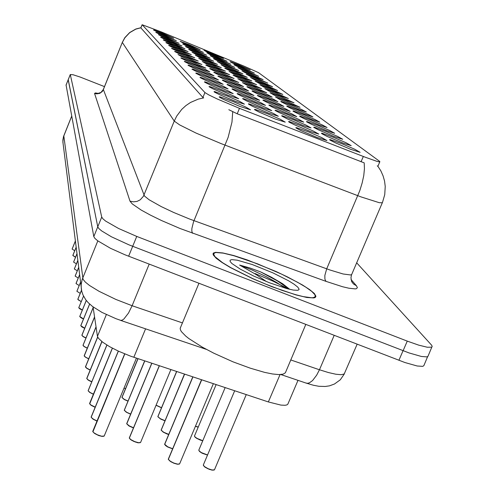 <?xml version="1.0" encoding="UTF-8"?>
<svg xmlns="http://www.w3.org/2000/svg" width="495" height="495" viewBox="0 0 495 495"><rect width="100%" height="100%" fill="white"/><g stroke="black" fill="none" stroke-linecap="round" stroke-linejoin="round"><path stroke-width="0.74" d="M167.712 38.115L179.097 43.282L161.611 36.469L158.443 34.669L167.712 38.115M165.175 35.652L176.331 40.701L158.32 33.629L155.795 32.354L156.451 32.367L165.175 35.652M170.342 40.67L181.968 45.955L175.366 43.702L163.27 38.622L160.634 37.28L161.302 37.28L170.342 40.67M173.083 43.331L184.957 48.739L178.237 46.456L165.899 41.271L163.195 39.891L163.87 39.885L173.083 43.331M175.935 46.097L188.075 51.641L181.226 49.321L168.628 44.024L165.862 42.613L166.543 42.595L175.935 46.097M178.905 48.98L191.317 54.66L183.237 51.876L171.48 46.901L168.647 45.447L169.333 45.416L178.905 48.98M181.999 51.987L194.696 57.81L187.593 55.428L174.45 49.896L171.548 48.405L172.241 48.361L181.999 51.987M185.229 55.124L198.229 61.095L190.99 58.682L177.55 53.027L174.58 51.492L175.273 51.437L185.229 55.124M188.601 58.404L201.917 64.536L195.655 62.512L181.801 56.764L178.014 54.537L188.601 58.404M192.128 61.826L205.778 68.124L198.241 65.637L185.217 60.192L181.38 58.299L180.885 57.94L181.325 57.896L192.128 61.826M195.822 65.414L205.827 69.702L209.818 71.893L203.29 69.814L188.799 63.793L184.852 61.838L184.35 61.467L184.784 61.411L195.822 65.414M199.689 69.17L209.954 73.576L214.05 75.834L206.198 73.272L192.549 67.561L188.496 65.544L187.97 65.161L188.416 65.099L199.689 69.17M203.748 73.105L214.286 77.635L218.487 79.967L209.199 76.88L195.364 70.995L191.961 69.201L192.685 69.071L203.748 73.105M208.005 77.245L218.833 81.904L223.158 84.317L214.96 81.681L200.617 75.673L196.336 73.526L195.772 73.105L196.218 73.019L208.005 77.245M212.485 81.595L223.61 86.39L228.065 88.89L219.687 86.21L204.973 80.048L200.562 77.826L199.974 77.387L200.426 77.288L212.485 81.595M217.2 86.173L228.647 91.111L233.232 93.704L224.662 90.987L209.552 84.657L205.01 82.356L204.404 81.898L204.856 81.786L217.2 86.173M222.168 91L233.956 96.086L238.683 98.783L228.517 95.486L213.141 88.927L209.292 86.854L209.045 86.538L210.022 86.625L222.168 91M227.409 96.092L239.561 101.345L244.437 104.142L235.459 101.351L219.502 94.65L214.657 92.175L214.001 91.68L214.453 91.532L227.409 96.092M232.959 101.475L245.489 106.901L250.526 109.816L239.865 106.419L223.573 99.452L219.458 97.212L219.18 96.859L220.188 96.921L232.959 101.475M162.737 33.283L173.671 38.226L155.987 31.272L153.512 30.028L154.162 30.047L162.737 33.283M280.015 96.364L294.055 102.824L287.168 100.553L274.211 95.133L270.022 92.726L280.015 96.364M274.638 92.249L288.325 98.536L281.562 96.29L268.896 90.993L264.831 88.667L274.638 92.249M269.484 88.308L282.843 94.427L276.198 92.212L263.81 87.033L259.863 84.781L269.484 88.308M255.278 77.437L267.727 83.111L249.789 76.112L246.151 74.071L255.278 77.437M250.916 74.095L263.086 79.633L255.878 77.133L244.561 72.344L241.95 70.779L250.916 74.095M246.72 70.89L258.631 76.292L241.356 69.547L237.903 67.617L246.72 70.89M242.68 67.803L254.343 73.081L236.492 66.052L233.807 64.697L234.364 64.672L242.68 67.803M264.553 84.534L277.59 90.498L271.062 88.308L258.941 83.24L255.098 81.062L264.553 84.534M259.819 80.914L272.559 86.724L266.137 84.565L254.269 79.602L250.532 77.492L259.819 80.914M285.64 100.664L300.044 107.316L291.895 104.575L279.774 99.464L275.455 96.971L285.64 100.664M291.53 105.169L301.969 109.655L306.318 112.012L299.172 109.686L285.596 104L281.358 101.902L280.789 101.5L281.141 101.413L291.53 105.169M297.699 109.89L308.416 114.5L312.896 116.938L304.431 114.128L290.54 108.213L286.958 106.345L286.716 106.072L287.508 106.165L297.699 109.89M304.171 114.84L315.185 119.58L319.795 122.11L312.376 119.728L298.114 113.745L293.622 111.505L293.003 111.066L293.356 110.96L304.171 114.84M310.965 120.044L322.295 124.919L327.046 127.543L319.479 125.13L304.846 118.992L300.218 116.678L299.58 116.214L299.921 116.096L310.965 120.044M318.112 125.507L329.769 130.538L334.676 133.26L326.96 130.822L311.937 124.511L307.16 122.11L306.492 121.634L306.832 121.498L318.112 125.507M325.642 131.268L337.646 136.447L342.713 139.281L333.55 136.317L318.099 129.715L314.022 127.549L313.725 127.215L314.542 127.271L325.642 131.268M333.574 137.332L345.949 142.684L351.19 145.629L343.153 143.135L327.282 136.465L322.183 133.879L321.459 133.353L321.787 133.18L333.574 137.332M341.946 143.742L354.723 149.273L360.143 152.342L350.59 149.304L335.61 142.95L330.332 140.264L329.571 139.708L329.893 139.516L341.946 143.742M238.794 64.826L250.216 69.993L232.687 63.082L230.057 61.764L230.614 61.745L238.794 64.826M247.884 82.387L261.564 88.679L254.56 86.359L241.777 81.013L237.761 78.693L247.884 82.387M243.249 78.606L256.589 84.732L248.608 82.009L236.202 76.75L233.102 75.16L233.708 75.073L243.249 78.606M238.8 74.986L251.831 80.957L245.075 78.693L232.848 73.582L229.055 71.41L238.8 74.986M226.537 64.994L238.701 70.531L220.807 63.558L217.305 61.584L226.537 64.994M234.543 71.515L247.271 77.338L239.574 74.689L227.7 69.659L224.761 68.155L225.361 68.1L234.543 71.515M230.46 68.192L242.897 73.866L236.375 71.664L224.656 66.763L221.061 64.727L230.46 68.192M215.653 56.127L227.056 61.293L210.134 54.685L206.885 52.866L215.653 56.127M219.143 58.973L230.788 64.257L213.555 57.525L210.227 55.663L219.143 58.973M222.762 61.925L234.667 67.332L216.204 60.074L213.469 58.688L214.063 58.664L222.762 61.925M252.735 86.334L266.762 92.8L259.621 90.455L246.547 84.979L242.414 82.585L252.735 86.334M257.808 90.467L268.012 94.842L272.201 97.119L264.924 94.743L251.54 89.137L247.444 87.108L246.9 86.724L247.277 86.65L257.808 90.467M263.123 94.799L273.599 99.291L277.899 101.648L270.487 99.235L256.775 93.493L252.561 91.402L251.998 91L252.376 90.919L263.123 94.799M268.698 99.334L279.452 103.956L283.882 106.394L276.315 103.95L262.263 98.059L257.932 95.9L257.344 95.479L257.728 95.386L268.698 99.334M274.546 104.099L285.603 108.857L290.163 111.381L281.197 108.424L266.842 102.304L263.173 100.374L262.932 100.089L263.773 100.182L274.546 104.099M280.696 109.104L292.062 114.005L296.765 116.622L287.614 113.621L272.875 107.341L269.088 105.336L268.835 105.033L269.682 105.113L280.696 109.104M287.168 114.376L298.869 119.425L303.72 122.141L295.67 119.604L279.229 112.637L275.313 110.558L275.047 110.243L275.907 110.311L287.168 114.376M293.987 119.932L306.04 125.136L311.046 127.958L302.829 125.39L287.224 118.837L282.323 116.35L281.636 115.849L282.008 115.7L293.987 119.932M301.177 125.792L313.607 131.169L318.786 134.102L310.39 131.503L294.339 124.759L289.272 122.178L288.56 121.652L288.925 121.479L301.177 125.792M308.781 131.979L321.608 137.542L326.966 140.599L316.986 137.437L300.477 130.364L296.14 128.019L295.818 127.648L296.703 127.679L308.781 131.979M212.293 53.392L223.468 58.447L206.842 51.944L204.027 50.273L212.293 53.392M191.961 47.229L203.358 52.396L185.297 45.293L182.698 43.981L183.323 43.981L191.961 47.229M195.036 49.933L206.675 55.217L189.152 48.386L185.885 46.808L185.483 46.474L186.244 46.629L195.036 49.933M198.229 52.742L210.115 58.15L203.612 55.935L191.361 50.787L188.644 49.407L189.276 49.389L198.229 52.742M201.552 55.663L213.704 61.201L207.083 58.961L195.5 54.122L192.048 52.154L201.552 55.663M205.01 58.707L217.435 64.387L210.697 62.11L198.872 57.173L195.327 55.143L205.01 58.707M208.612 61.881L221.327 67.697L214.465 65.396L202.387 60.347L198.749 58.255L208.612 61.881M212.374 65.185L225.386 71.156L218.394 68.824L206.056 63.663L202.319 61.504L212.374 65.185M216.296 68.638L229.624 74.77L222.503 72.4L208.878 66.664L205.802 65.074L206.458 65L216.296 68.638M220.393 72.245L234.055 78.544L225.633 75.692L212.856 70.271L209.701 68.632L210.356 68.545L220.393 72.245M224.681 76.02L238.695 82.498L230.101 79.602L217.027 74.046L213.778 72.357L214.44 72.251L224.681 76.02M229.173 79.973L239.407 84.367L243.546 86.631L235.991 84.162L222.478 78.507L218.4 76.484L217.868 76.1L218.276 76.032L229.173 79.973M233.875 84.113L244.381 88.624L248.638 90.969L240.929 88.469L227.081 82.671L222.892 80.586L222.342 80.184L222.75 80.103L233.875 84.113M238.813 88.457L249.604 93.097L253.985 95.523L246.114 92.986L231.92 87.04L227.607 84.886L227.032 84.466L227.446 84.379L238.813 88.457M243.998 93.023L255.092 97.8L259.597 100.312L251.559 97.738L237 91.637L232.563 89.409L231.969 88.97L232.378 88.865L243.998 93.023M249.455 97.824L260.865 102.743L265.506 105.348L255.983 102.23L241.133 95.9L237.371 93.901L237.13 93.598L238.033 93.691L249.455 97.824M255.197 102.88L266.947 107.947L271.736 110.651L263.34 108.009L246.733 100.98L242.853 98.901L242.593 98.585L243.509 98.666L255.197 102.88M261.261 108.213L273.364 113.442L278.308 116.257L268.346 113.046L252.648 106.338L248.632 104.179L248.36 103.845L249.288 103.919L261.261 108.213M267.659 113.844L280.139 119.246L285.25 122.172L275.059 118.918L258.897 112.006L254.746 109.76L254.455 109.407L255.395 109.463L267.659 113.844M189.003 44.624L200.172 49.679L183.28 43.084L180.149 41.326L189.003 44.624M297.978 380.352L287.873 404.155L286.896 404.929L285.077 405.306L280.888 405.083L268.377 401.921L130.544 356.14L118.689 351.271L109.667 346.661L102.663 342.169L98.474 338.32L97.472 336.322L93.079 306.888M239.475 108.325L217.311 99.019L208.803 94.929L204.924 92.54L142.207 24.75L160.764 31.686L244.487 66.311L258.545 72.666L379.721 161.45L379.851 161.797L379.232 161.846L376.831 161.29L365.44 157.311L239.475 108.325L237.21 113.813L228.801 109.692M271.953 286.723L296.115 294.946L306.925 297.476L313.706 297.91L314.975 297.588L315.946 296.264L314.294 293.486L309.666 289.618L302.389 284.922L287.558 276.94L275.919 271.452L247.444 259.993L233.758 255.575L222.806 252.92L215.641 252.308L213.364 253.1L213.029 253.848L213.339 255.018L216.216 258.235L221.989 262.48L230.361 267.517L252.84 278.722L271.953 286.723M377.889 166.283L380.841 170.855L383.081 175.824L384.559 181.071L385.24 186.479L384.733 194.634L382.381 202.771L379.325 202.709L360.954 196.855L221.246 143.705L196.088 133.087L179.679 124.932L174.209 121.083L176.696 116.084L181.745 109.389L185.885 105.608L190.526 102.477L198.223 99.142L203.668 97.899L202.919 97.534L140.84 27.875M68.236 79.751L97.781 226.852L98.895 228.597L101.642 230.917L111.418 236.796L128.929 244.846L409.08 352.941L421.35 356.487L426.919 356.914L427.977 356.295L431.826 347.137M377.258 165.893L377.697 166.165M351.561 274.626L350.936 277.683L351.66 281.606L353.411 283.926L356.456 285.819L357.39 287.644L356.419 288.684L355.212 288.888L348.851 288.214L342.515 286.698L325.957 281.37L324.893 279.168L324.856 275.486L326.688 268.828L359.791 190.637L362.167 182.989L363.745 175.577L364.438 168.758L364.227 162.867L237.21 113.813M104.532 86.606L80.153 77.028L73.074 74.77L70.296 74.559L101.747 217.07L102.886 218.778L105.645 221.061L118.633 228.486L136.756 236.406L407.267 341.123L418.733 345.139L427.315 347.261L431.733 347.199L432.172 346.345L431.566 345.17L356.617 262.802M66.113 85.066L93.809 236.591L94.91 238.38L97.639 240.737L110.54 248.298L124.864 254.746L404.885 362.507L417.167 365.997L422.755 366.362L423.825 365.706L427.637 356.647M68.192 79.782L97.775 226.846L101.747 217.07M72.14 249.14L74.733 250.718M257.548 263.829L234.073 255.767L223.233 253.143L216.148 252.537L214.756 252.809L213.562 254.065L214.923 256.67L222.428 262.61L230.713 267.591L252.964 278.679L265.555 284.081L282.07 290.361L295.787 294.735L303.317 296.629L311.442 297.761L313.199 297.674L315.191 296.808L314.981 294.816L311.844 291.499L305.904 287.224L297.557 282.268L281.686 274.193L257.548 263.829M180.613 327.331L180.211 328.29L180.409 329.781L181.374 331.576L185.594 335.981L188.799 338.531L202.257 347.119L213.753 353.176L233.021 361.826L250.192 368.181L264.553 372.345L272.498 373.96L278.753 374.573L283.084 374.171L285.343 372.797L305.811 324.466M289.779 289.346L282.639 283.734L271.211 277.095L260.58 271.91L249.734 267.937L239.629 265.066L256.404 274.756L266.347 281.525M269.453 282.75L286.945 288.628L293.337 290.051L297.47 290.305L298.825 289.816L299.073 289.154L297.767 287.112L294.178 284.241L288.585 280.758L273.073 272.918L252.388 264.584L237.229 260.197L231.771 259.634L230.101 260.203L230.138 261.509L231.914 263.513L240.335 269.175L253.768 276.068L269.453 282.75M239.629 265.066L251.813 269.88L266.056 276.587L276.711 282.527L285.219 288.152M260.58 271.91L277.349 280.869L289.297 289.228M75.512 257.258L72.864 255.439L75.556 257.159M73.613 262.133L76.409 263.841M74.392 269.008L77.3 270.79M75.197 276.154L78.222 278.011M76.038 283.592L79.194 285.528M76.917 291.332L80.202 293.356M77.87 299.116L78.42 299.964L81.254 301.517M77.833 299.401L81.211 301.628L77.826 299.333L81.52 290.256M78.785 307.816L80.295 309.14L82.312 310.142L79.689 308.744L78.792 307.723L82.362 310.025M79.775 316.596L81.378 318L83.469 319.028L80.722 317.573L79.782 316.503L83.519 318.916M80.815 325.778L82.504 327.251L84.682 328.321L81.811 326.799L80.821 325.679L84.732 328.204M81.904 335.375L83.698 336.94L85.957 338.042L82.943 336.458L81.91 335.276L83.185 336.482L86 337.918M87.293 348.22L84.138 346.568L83.042 345.337L84.391 346.599L87.343 348.096M84.299 355.571L84.237 355.88M88.698 358.887L85.388 357.167L84.237 355.868L85.654 357.204L88.747 358.764M85.555 366.597L86.637 368.101L90.232 369.963M85.487 367.018L86.693 368.299L90.177 370.093L87.04 368.515L85.48 366.95L97.707 337.089M86.879 378.186L86.798 378.545M86.798 378.632L88.11 380.012L91.742 381.862L88.84 380.469L86.811 378.52L88.388 380.036L91.798 381.732M88.271 390.376L88.184 390.753M88.289 390.97L90.294 392.615L93.45 394.119M89.737 403.208L89.867 404.013L91.006 405.04L95.201 407.162M89.75 403.84L112.433 348.177M91.278 416.747L91.179 417.186M91.284 417.415L93.524 419.277L97.057 420.929M92.912 431.046L92.893 431.72L93.883 432.797L97.521 434.876L101.624 436.194L104.222 436.008L136.416 358.132M92.905 431.751L124.79 353.925M122.098 397.009L122.005 397.442M122.011 397.528L124.27 399.502L127.976 401.16L123.855 399.242L122.017 397.411L124.264 399.335L128.032 401.03M124.431 409.811L124.325 410.275M124.325 410.361L126.541 412.347L130.631 414.179L126.231 412.149L124.332 410.244L126.652 412.248L130.68 414.049M126.887 423.293L126.77 423.794M126.77 423.887L129.226 426.059L133.433 427.897L128.731 425.75L126.782 423.763L129.164 425.855L133.489 427.767M129.473 437.524L129.35 438.063M135.24 441.992L131.367 440.104L129.35 438.05L130.872 439.616L134.708 441.627L138.544 442.734L140.549 442.481L170.917 369.579M158.016 416.202L157.905 416.71M157.911 416.802L160.677 419.055L164.965 420.8L160.293 418.826L157.917 416.672L160.269 418.659L165.014 420.676M161.321 429.635L161.197 430.18M166.92 433.911L163.195 432.11L161.209 430.143L163.628 432.215L168.708 434.338M164.81 443.798L164.668 444.38M164.674 444.479L167.174 446.676L172.563 448.872L167.712 446.966L165.571 445.55L164.68 444.349L167.706 446.806L172.619 448.748M168.486 458.747L168.337 459.379M179.611 463.883L177.433 464.236L173.794 463.165L170.014 461.179L168.343 459.354L170.416 461.291L173.869 463.042L177.668 464.131L179.629 463.852L213.339 383.662M325.957 281.37L180.062 228.529L161.463 220.504L150.387 215.096L141.224 210.072L132.289 203.928L130.024 201.131L94.576 93.413L96.797 93.889L99.761 93.345L102.199 91.581L103.381 89.651L144.484 196.051L149.057 199.763L161.222 206.619L173.559 212.429L189.566 219.013L329.831 269.948L343.115 273.976L350.652 274.96L351.722 274.453L382.251 202.876M94.576 93.413L95.43 92.924L98.524 93.4M103.387 89.447L122.315 42.366L103.362 89.502L100.992 92.429L97.96 93.444M192.567 233.294L191.8 231.153L191.862 228.492L193.551 221.791L228.108 137.369L231.969 122.16L232.73 111.752M140.871 27.8L135.772 29.162L129.671 32.67L124.858 37.806L122.352 42.471L174.209 121.083L143.42 196.255L140.283 199.813L137.072 201.403L133.52 201.861L130.024 201.131M63.806 135.772L83.024 279.322L85.313 282.088L89.539 285.466L99.043 291.301L115.842 299.425L132.115 305.712L149.205 264.157M97.812 240.867L82.164 279.483L81.131 284.792L81.372 289.427M344.378 373.843L340.288 379.77L334.509 384.015L329.484 385.859L325.227 386.502L318.848 386.261L313.335 385.221L305.854 383.019L307.544 383.316L309.455 382.802L312.562 380.556L316.707 375.148L319.448 369.753L328.408 372.525L335.82 374.214L341.197 374.703L344.204 373.991L357.136 344.229M71.719 116.146L63.478 136.793L62.853 140.104L63.038 143.228M116.214 318.792L120.761 320.389L122.209 320.129L123.874 319.046L128.521 313.05L132.115 305.712L182.451 322.919M288.845 289.117L272.974 281.129L255.111 273.556M93.394 394.249L89.935 392.541L88.302 390.982M89.638 403.716L90.845 405.083L95.145 407.298L91.507 405.523L89.762 403.864M91.309 417.452L93.134 419.197L96.921 421.035M103.758 436.274L101.828 436.361L98.709 435.513M104.235 435.996L102.162 436.417L98.697 435.507L94.83 433.626L92.936 431.801M124.041 388.086L125.52 388.668M125.47 388.792L125.08 388.649M140.097 442.74L137.882 442.753L133.73 441.373L130.569 439.56L129.35 438.162M156.092 405.176L161.519 407.694M161.469 407.818L156.043 405.287L161.463 407.824M168.653 434.462L163.672 432.407L161.203 430.273M179.159 464.131L177.352 464.211L174.419 463.407M195.482 426.146L198.254 427.049M198.204 427.166L196.008 426.498M195.989 426.492L198.198 427.173M194.535 435.885L194.981 436.93L197.171 438.477L202.777 440.649M216.117 384.584L194.486 436.015L195.16 437.258L197.084 438.589L202.727 440.767L200.246 440.043M200.234 440.036L196.428 438.186L194.597 436.454M198.848 449.98L199.299 451.087L201.552 452.696L207.566 454.979M207.516 455.091L202.35 453.284L199.974 451.824L198.91 450.599M203.396 464.854L203.6 465.733L204.596 466.674L208.135 468.685L212.132 470.003L214.446 469.811L246.293 394.595M213.988 470.083L212.268 470.151L209.441 469.371M209.416 469.365L205.413 467.404L203.451 465.51M140.908 27.708L135.791 29.044L129.665 32.534L124.827 37.682L122.315 42.366M116.028 318.724L101.989 312.401L92.503 306.454L88.166 302.624L85.66 299.63L82.956 294.884L81.743 291.258L62.859 141.793L63.484 136.651L71.701 116.053M75.32 241.108L72.128 249.016M72.858 255.358L76.106 247.333L72.852 255.389M75.512 257.264L72.864 255.519M73.606 261.973L76.917 253.799L73.6 262.004M74.386 268.847L77.758 260.512L74.38 268.872M78.637 267.498L75.184 276.018M79.547 274.762L76.026 283.449M76.911 291.159L80.493 282.323L76.904 291.19M81.502 290.163L77.82 299.252M86.266 300.44L79.763 316.441M80.815 325.58L89.589 304.023L80.803 325.617M93.171 307.525L81.885 335.208M94.576 316.936L83.024 345.256M87.287 348.22L84.088 346.543L83.042 345.43M96.049 326.805L84.218 355.781M88.698 358.894L85.363 357.161L84.237 355.961M85.48 366.789L97.663 336.99L85.468 366.832M86.792 378.397L101.877 341.569L86.78 378.44M106.871 345.009L88.166 390.648M93.394 394.255L89.638 392.356L88.184 390.846M89.632 403.456L112.353 348.134L89.62 403.505M118.286 351.079L91.154 417.068M96.909 421.035L93.023 419.135L91.179 417.285M92.788 431.343L124.697 353.882L92.775 431.399M98.697 435.513L94.712 433.558L92.8 431.621M125.464 388.798L125.087 388.655M137.938 358.64L121.974 397.337M144.658 360.867L124.294 410.163M151.761 363.225L126.739 423.677M159.266 365.718L129.319 437.945M140.549 442.481L138.495 442.864L135.246 441.998M176.622 371.473L157.868 416.604M184.474 374.084L161.16 430.075M168.653 434.474L166.926 433.917M192.772 376.837L164.631 444.269M201.545 379.745L168.294 459.261M174.401 463.407L170.911 461.767L168.343 459.484M207.51 455.103L201.514 452.845L199.51 451.452L198.786 450.122L225.145 387.579M214.422 469.854L211.978 470.114L207.82 468.709L204.571 466.822L203.327 465.009L234.692 390.747M72.146 249.059L75.333 241.183M72.14 248.991L75.327 241.115M72.87 255.432L76.112 247.413M73.619 262.047L76.923 253.879M74.392 268.921L77.771 260.599M75.203 276.068L78.643 267.585M75.197 275.987L78.637 267.51M76.044 283.499L79.559 274.855M76.038 283.418L79.547 274.774M76.923 291.239L80.506 282.422M77.826 299.221L81.502 290.181M78.792 307.723L83.519 296.103M79.782 316.503L86.309 300.49M79.775 316.404L86.272 300.446M80.821 325.679L89.638 304.066M81.91 335.276L93.19 307.642M81.898 335.171L93.171 307.544M83.049 345.324L94.594 317.066M83.036 345.213L94.582 316.961M84.243 355.856L96.067 326.941M84.23 355.744L96.055 326.83M86.811 378.52L101.939 341.618M88.19 390.734L106.945 345.052M88.178 390.598L106.889 345.015M91.185 417.167L118.373 351.122M91.167 417.019L118.305 351.091M121.993 397.275L137.963 358.646M122.017 397.411L138.031 358.671M124.307 410.101L144.689 360.88M124.332 410.244L144.763 360.904M126.751 423.615L151.792 363.237M126.782 423.763L151.872 363.262M129.331 437.877L159.303 365.731M129.356 438.038L159.384 365.756M157.88 416.53L176.666 371.491M157.917 416.672L176.746 371.516M161.172 429.994L184.524 374.096M161.209 430.143L184.61 374.127M164.643 444.188L192.821 376.85M164.68 444.349L192.914 376.881M168.306 459.181L201.607 379.764M168.35 459.348L201.7 379.801M145.617 328.822L133.854 357.285M142.121 24.855L140.852 28.011M363.324 156.494L361.059 161.822M204.924 92.54L202.888 97.496M106.363 314.603L97.472 336.322M280.015 374.567L268.377 401.921M351.042 279.483L356.456 285.819M70.302 74.572L66.045 85.233M136.756 236.406L128.626 256.231M407.267 341.123L403.091 350.738M398.89 360.311L403.06 350.726M93.809 236.591L97.775 226.828M290.714 359.933L319.448 369.753L334.168 335.387M142.084 24.787L140.821 27.924M379.783 161.834L377.864 166.332M315.525 297.248L315.946 296.264M70.302 74.498L66.045 85.152M305.854 383.019L280.764 374.529M206.31 349.352L120.607 320.364M213.246 254.82L213.562 254.065M180.211 328.29L198.922 283.301M297.637 290.287L298.825 289.816M314.715 297.687L314.999 297.012"/></g></svg>
